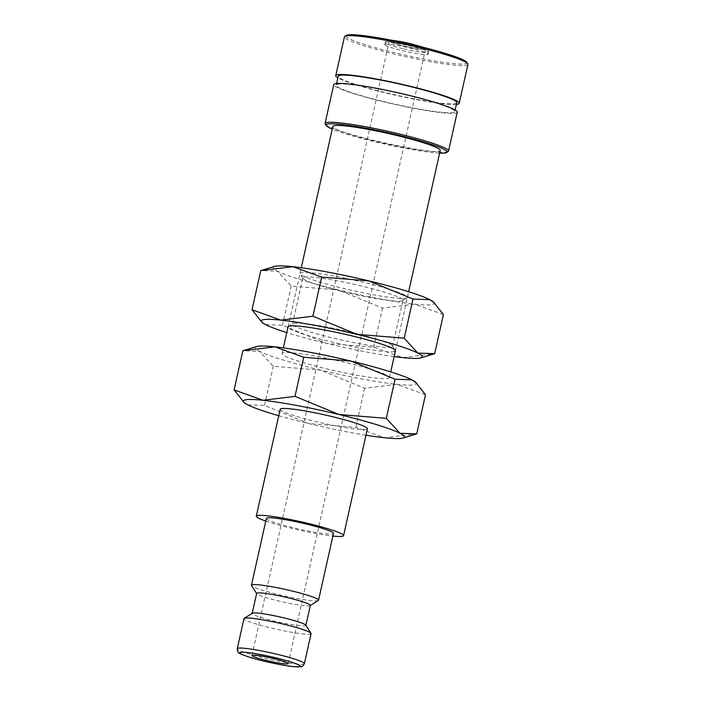 <?xml version="1.0" encoding="UTF-8"?>
<svg xmlns="http://www.w3.org/2000/svg" width="702" height="702" viewBox="0 0 702 702"><rect width="100%" height="100%" fill="white"/><g stroke="black" fill="none" stroke-linecap="round" stroke-linejoin="round"><path stroke-width="0.53" stroke-dasharray="3.51 2.63" d="M318.331 600.491A34.38 3.273 12.6 0 1 317.953 600.649A34.38 3.273 12.6 0 1 283.055 595.629A34.38 3.273 12.6 0 1 251.527 585.556M266.374 518.418A34.38 3.273 -167.4 0 0 296.384 528.466A34.38 3.273 -167.4 0 0 332.888 533.845A34.38 3.273 -167.4 0 0 333.485 533.415M310.345 605.396A27.501 2.615 12.6 0 1 310.17 605.615A27.501 2.615 12.6 0 1 309.872 605.738A27.501 2.615 12.6 0 1 281.95 601.728A27.501 2.615 12.6 0 1 256.73 593.673A27.501 2.615 12.6 0 1 256.66 593.401M305.8 625.166A27.501 2.615 12.6 0 1 305.87 625.438A27.501 2.615 12.6 0 1 305.388 625.78A27.501 2.615 12.6 0 1 276.193 621.472A27.501 2.615 12.6 0 1 252.185 613.443A27.501 2.615 12.6 0 1 252.36 613.223M311.083 633.616A34.38 3.273 12.6 0 1 310.486 634.046A34.38 3.273 12.6 0 1 273.991 628.667A34.38 3.273 12.6 0 1 243.98 618.62M280.203 409.284A44.691 4.247 -167.4 0 0 319.217 422.341A44.691 4.247 -167.4 0 0 366.663 429.343A44.691 4.247 -167.4 0 0 367.436 428.782M415.47 382.081A82.511 7.845 12.6 0 1 414.856 384.626A82.511 7.845 12.6 0 1 396.648 384.336A82.511 7.845 12.6 0 1 320.542 370.112L273.271 366.286L259.652 351.369A82.511 7.845 12.6 0 1 256.59 346.586M385.091 44.261A22.28 2.115 12.6 0 1 408.739 47.745A22.28 2.115 12.6 0 1 428.185 54.256A22.28 2.115 12.6 0 1 427.799 54.537A22.28 2.115 12.6 0 1 404.15 51.053A22.28 2.115 12.6 0 1 384.705 44.542A22.28 2.115 12.6 0 1 385.091 44.261M467.909 64.426A63.259 6.02 12.6 0 1 466.804 65.216A63.259 6.02 12.6 0 1 399.649 55.318A63.259 6.02 12.6 0 1 344.436 36.829M466.795 62.311A61.995 5.897 12.6 0 1 465.865 63.698A61.995 5.897 12.6 0 1 397.183 53.317A61.995 5.897 12.6 0 1 346.34 35.39M337.285 84.38A60.732 5.774 12.6 0 1 401.755 93.892A60.732 5.774 12.6 0 1 454.764 111.636A60.732 5.774 12.6 0 1 453.703 112.39A60.732 5.774 12.6 0 1 389.241 102.887A60.732 5.774 12.6 0 1 336.223 85.135A60.732 5.774 12.6 0 1 337.285 84.38M456.756 102.729A60.732 5.774 12.6 0 1 455.695 103.484A60.732 5.774 12.6 0 1 391.225 93.98A60.732 5.774 12.6 0 1 338.215 76.228M448.139 151.535A63.259 6.02 12.6 0 1 447.446 151.825A63.259 6.02 12.6 0 1 383.239 142.603A63.259 6.02 12.6 0 1 325.228 124.061M457.23 112.188A63.259 6.02 12.6 0 1 456.133 112.978A63.259 6.02 12.6 0 1 388.978 103.071A63.259 6.02 12.6 0 1 333.757 84.591M388.496 378.281A55.01 5.23 -167.4 0 0 389.452 377.597A55.01 5.23 -167.4 0 0 341.435 361.521A55.01 5.23 -167.4 0 0 283.038 352.904A55.01 5.23 -167.4 0 0 282.081 353.597A55.01 5.23 -167.4 0 0 330.098 369.664A55.01 5.23 -167.4 0 0 388.496 378.281M440.215 150.465A55.01 5.23 12.6 0 1 439.259 151.158A55.01 5.23 12.6 0 1 380.87 142.541A55.01 5.23 12.6 0 1 332.853 126.465M425.236 49.228A18.568 1.764 -167.4 0 0 425.561 49A18.568 1.764 -167.4 0 0 409.354 43.568A18.568 1.764 -167.4 0 0 389.645 40.663A18.568 1.764 -167.4 0 0 389.32 40.892A18.568 1.764 -167.4 0 0 405.528 46.323A18.568 1.764 -167.4 0 0 425.236 49.228M365.996 435.222A82.511 7.845 12.6 0 1 308.59 423.552A82.511 7.845 12.6 0 1 278.764 415.724M439.627 153.124A61.995 5.897 12.6 0 1 385.249 144.217A61.995 5.897 12.6 0 1 332.257 129.124M456.388 104.37A63.259 6.02 12.6 0 1 396.174 95.349A63.259 6.02 12.6 0 1 337.846 77.878M242.874 401.421L247.709 404.817L264.531 405.405L308.59 423.552L355.853 427.386L384.705 437.776L416.751 433.854M425.491 394.726L396.648 384.336L364.601 388.259L320.542 370.112A82.511 7.845 12.6 0 1 259.652 351.369L243.067 350.71M355.853 427.386L364.601 388.259M264.531 405.405L273.271 366.286M265.786 521.068A44.691 4.247 -167.4 0 0 332.888 536.065M391.707 347.086A51.29 4.879 12.6 0 1 337.267 339.057A51.29 4.879 12.6 0 1 292.497 324.07A51.29 4.879 12.6 0 1 292.822 323.666A51.29 4.879 12.6 0 1 293.383 323.429A51.29 4.879 12.6 0 1 345.445 330.914A51.29 4.879 12.6 0 1 392.471 345.937A51.29 4.879 12.6 0 1 392.602 346.446A51.29 4.879 12.6 0 1 391.707 347.086M394.471 351.562A55.01 5.23 12.6 0 1 333.529 342.348A55.01 5.23 12.6 0 1 288.408 326.439L292.822 323.666M402.035 300.877A51.29 4.879 12.6 0 1 349.982 293.392A51.29 4.879 12.6 0 1 302.948 278.361A51.29 4.879 12.6 0 1 302.825 277.86A51.29 4.879 12.6 0 1 303.712 277.22A51.29 4.879 12.6 0 1 358.16 285.249A51.29 4.879 12.6 0 1 402.93 300.237A51.29 4.879 12.6 0 1 402.597 300.64A51.29 4.879 12.6 0 1 402.035 300.877M406.414 298.122A55.01 5.23 12.6 0 1 350.579 290.093A55.01 5.23 12.6 0 1 300.14 273.973A55.01 5.23 12.6 0 1 300.956 272.745A55.01 5.23 12.6 0 1 361.899 281.95A55.01 5.23 12.6 0 1 407.011 297.867A55.01 5.23 12.6 0 1 406.414 298.122M433.388 301.913A82.511 7.845 12.6 0 1 432.774 304.466A82.511 7.845 12.6 0 1 414.566 304.177A82.511 7.845 12.6 0 1 338.452 289.952L291.19 286.126L277.571 271.209A82.511 7.845 12.6 0 1 274.508 266.427M260.793 321.253L265.628 324.649L282.45 325.245L326.509 343.392A82.511 7.845 12.6 0 1 286.776 332.581M394.147 356.581A82.511 7.845 12.6 0 1 326.509 343.392L373.771 347.218L402.623 357.616L434.67 353.685M443.41 314.566L414.566 304.177L382.52 308.099L338.452 289.952A82.511 7.845 12.6 0 1 277.571 271.209L260.986 270.542M373.771 347.218L382.52 308.099M282.45 325.245L291.19 286.126M304.37 663.68A34.38 3.273 12.6 0 1 303.764 664.11A34.38 3.273 12.6 0 1 264.47 658.064A34.38 3.273 12.6 0 1 237.258 648.683M402.781 48.622A22.28 2.115 12.6 0 1 385.144 42.541A22.28 2.115 12.6 0 1 385.538 42.269A22.28 2.115 12.6 0 1 411.003 46.183A22.28 2.115 12.6 0 1 428.632 52.264A22.28 2.115 12.6 0 1 428.246 52.545A22.28 2.115 12.6 0 1 402.781 48.622M411.082 43.866A19.753 1.878 12.6 0 1 426.368 49.5A19.753 1.878 12.6 0 1 403.799 46.025A19.753 1.878 12.6 0 1 388.513 40.391A19.753 1.878 12.6 0 1 392.374 40.409M384.705 44.542L386.381 40.813L392.067 40.347M428.185 54.256L428.597 50.939L427.764 49.57L423.306 47.332M454.764 111.636L455.133 109.995M389.452 377.597L390.724 371.885M395.428 350.868L408.643 291.725M288.189 663.574L425.561 49M251.948 655.466L389.32 40.892M282.081 353.597L283.354 347.885M288.057 326.869L301.272 267.725M336.223 85.135L336.591 83.494M292.497 324.07L302.825 277.86M302.948 278.361L300.14 273.973M402.597 300.64L407.011 297.867M392.602 346.446L402.93 300.237M392.471 345.937L395.287 350.333"/><path stroke-width="1.05" d="M256.634 593.523L251.527 585.556A34.38 3.273 12.6 0 1 251.448 585.222A34.38 3.273 12.6 0 1 252.044 584.792A34.38 3.273 12.6 0 1 288.54 590.171A34.38 3.273 12.6 0 1 318.55 600.219A34.38 3.273 12.6 0 1 318.331 600.491L310.319 605.519M318.55 600.219L333.485 533.415A34.38 3.273 -167.4 0 0 303.475 523.367A34.38 3.273 -167.4 0 0 266.971 517.988A34.38 3.273 -167.4 0 0 266.374 518.418L251.448 585.222M252.211 613.32L256.66 593.401A27.501 2.615 12.6 0 1 257.143 593.058A27.501 2.615 12.6 0 1 286.337 597.358A27.501 2.615 12.6 0 1 310.345 605.396L305.897 625.315M244.199 618.348L252.36 613.223A27.501 2.615 12.6 0 1 252.659 613.092A27.501 2.615 12.6 0 1 280.581 617.111A27.501 2.615 12.6 0 1 305.8 625.166L311.004 633.283A34.38 3.273 12.6 0 1 311.083 633.616L304.37 663.68A34.38 3.273 12.6 0 0 277.158 654.299A34.38 3.273 12.6 0 0 237.855 648.253A34.38 3.273 12.6 0 0 237.258 648.683L243.98 618.62A34.38 3.273 12.6 0 1 244.199 618.348A34.38 3.273 12.6 0 1 244.577 618.19A34.38 3.273 12.6 0 1 279.475 623.209A34.38 3.273 12.6 0 1 311.004 633.283M332.888 536.065A44.691 4.247 -167.4 0 0 342.769 536.223A44.691 4.247 -167.4 0 0 343.55 535.67A44.691 4.247 -167.4 0 0 304.536 522.604A44.691 4.247 -167.4 0 0 257.09 515.61A44.691 4.247 -167.4 0 0 256.309 516.163A44.691 4.247 -167.4 0 0 265.786 521.068M343.55 535.67L367.436 428.782A44.691 4.247 -167.4 0 0 328.422 415.724A44.691 4.247 -167.4 0 0 280.975 408.722A44.691 4.247 -167.4 0 0 280.203 409.284L256.309 516.163M243.067 350.71L274.886 346.849L303.729 357.239L350.991 361.074A82.511 7.845 12.6 0 1 411.881 379.817A82.511 7.845 12.6 0 1 415.47 382.081L425.491 394.726L416.751 433.854L399.929 433.257A82.511 7.845 12.6 0 1 402.957 438.057A82.511 7.845 12.6 0 1 402.913 438.066A82.511 7.845 12.6 0 1 384.705 437.776A82.511 7.845 12.6 0 1 365.996 435.222M256.59 346.586A82.511 7.845 12.6 0 1 256.634 346.577A82.511 7.845 12.6 0 1 256.678 346.56A82.511 7.845 12.6 0 1 274.886 346.849A82.511 7.845 12.6 0 1 350.991 361.074L395.059 379.22L411.881 379.817L416.716 383.204M244.726 400A82.511 7.845 12.6 0 1 262.943 400.289L234.091 389.9L244.12 402.553A82.511 7.845 12.6 0 1 244.726 400M337.846 77.878A63.259 6.02 12.6 0 1 335.749 75.676L344.436 36.829A63.259 6.02 12.6 0 1 344.84 36.328A63.259 6.02 12.6 0 1 345.533 36.039A63.259 6.02 12.6 0 1 409.74 45.27A63.259 6.02 12.6 0 1 467.751 63.803A63.259 6.02 12.6 0 1 467.909 64.426L459.222 103.282A63.259 6.02 12.6 0 1 458.125 104.071A63.259 6.02 12.6 0 1 456.388 104.37M344.84 36.328L346.34 35.39A61.995 5.897 12.6 0 1 347.016 35.1A61.995 5.897 12.6 0 1 409.942 44.147A61.995 5.897 12.6 0 1 466.795 62.311L467.751 63.803M335.749 75.676A63.259 6.02 12.6 0 1 336.846 74.886A63.259 6.02 12.6 0 1 404.001 84.793A63.259 6.02 12.6 0 1 459.222 103.282M336.591 83.494L338.215 76.228A60.732 5.774 12.6 0 1 339.277 75.474A60.732 5.774 12.6 0 1 403.738 84.986A60.732 5.774 12.6 0 1 456.756 102.729L455.133 109.995M332.257 129.124A61.995 5.897 12.6 0 1 326.184 125.553L325.228 124.061A63.259 6.02 12.6 0 1 325.07 123.438A63.259 6.02 12.6 0 1 326.176 122.648A63.259 6.02 12.6 0 1 393.331 132.555A63.259 6.02 12.6 0 1 448.543 151.035A63.259 6.02 12.6 0 1 448.139 151.535L446.639 152.483A61.995 5.897 12.6 0 1 445.963 152.764A61.995 5.897 12.6 0 1 439.627 153.124M325.07 123.438L333.757 84.591A63.259 6.02 12.6 0 1 334.854 83.792A63.259 6.02 12.6 0 1 402.009 93.699A63.259 6.02 12.6 0 1 457.23 112.188L448.543 151.035M326.184 125.553A61.995 5.897 12.6 0 1 327.114 124.166A61.995 5.897 12.6 0 1 395.788 134.547A61.995 5.897 12.6 0 1 446.639 152.483M301.272 267.725L332.853 126.465A55.01 5.23 12.6 0 1 333.81 125.781A55.01 5.23 12.6 0 1 392.199 134.389A55.01 5.23 12.6 0 1 440.215 150.465L408.643 291.725M252.272 655.238A18.568 1.764 12.6 0 1 271.981 658.143A18.568 1.764 12.6 0 1 288.189 663.574A18.568 1.764 12.6 0 1 287.864 663.802A18.568 1.764 12.6 0 1 268.155 660.898A18.568 1.764 12.6 0 1 251.948 655.466A18.568 1.764 12.6 0 1 252.272 655.238M278.764 415.724A82.511 7.845 12.6 0 1 247.709 404.817A82.511 7.845 12.6 0 1 244.12 402.553M339.048 414.513A82.511 7.845 12.6 0 1 399.929 433.257L386.311 418.339L339.048 414.513L294.989 396.367L262.943 400.289A82.511 7.845 12.6 0 1 339.048 414.513M234.091 389.9L242.839 350.781M386.311 418.339L395.059 379.22M294.989 396.367L303.729 357.239M288.408 326.439A55.01 5.23 12.6 0 1 289.013 326.184A55.01 5.23 12.6 0 1 344.849 334.213A55.01 5.23 12.6 0 1 395.287 350.333A55.01 5.23 12.6 0 1 394.471 351.562M260.986 270.542L292.804 266.69L321.648 277.079L368.91 280.905A82.511 7.845 12.6 0 1 429.791 299.649A82.511 7.845 12.6 0 1 433.388 301.913L443.41 314.566L434.67 353.685L417.848 353.097A82.511 7.845 12.6 0 1 420.875 357.888A82.511 7.845 12.6 0 1 420.831 357.906A82.511 7.845 12.6 0 1 402.623 357.616A82.511 7.845 12.6 0 1 394.147 356.581M274.508 266.427A82.511 7.845 12.6 0 1 274.552 266.409A82.511 7.845 12.6 0 1 274.596 266.4A82.511 7.845 12.6 0 1 292.804 266.69A82.511 7.845 12.6 0 1 368.91 280.905L412.978 299.061L429.791 299.649L434.635 303.045M262.645 319.84A82.511 7.845 12.6 0 1 280.861 320.13L252.009 309.74L262.039 322.385A82.511 7.845 12.6 0 1 262.645 319.84M286.776 332.581A82.511 7.845 12.6 0 1 265.628 324.649A82.511 7.845 12.6 0 1 262.039 322.385M417.848 353.097L404.229 338.18L356.967 334.354A82.511 7.845 12.6 0 1 417.848 353.097M356.967 334.354L312.908 316.207L280.861 320.13A82.511 7.845 12.6 0 1 356.967 334.354M252.009 309.74L260.758 270.612M404.229 338.18L412.978 299.061M312.908 316.207L321.648 277.079M264.356 661.214A30.941 2.94 12.6 0 1 240.409 652.386A30.941 2.94 12.6 0 1 275.781 657.827A30.941 2.94 12.6 0 1 299.728 666.654A30.941 2.94 12.6 0 1 264.356 661.214M392.374 40.409A19.753 1.878 12.6 0 1 411.082 43.866M304.37 663.68C302.825 666.119 301.79 667.119 301.255 666.672L293.673 666.672C285.714 665.794 275.921 663.978 264.294 661.223C245.2 656.721 237.934 652.799 238.785 652.693C238.11 652.869 237.609 651.526 237.258 648.683M402.957 438.057L416.637 433.889M392.067 40.347L411.126 43.857L423.306 47.332M390.724 371.885L395.428 350.868M283.354 347.885L288.057 326.869M256.634 346.577L242.953 350.746M420.875 357.888L434.556 353.72M274.552 266.409L260.872 270.577"/></g></svg>
